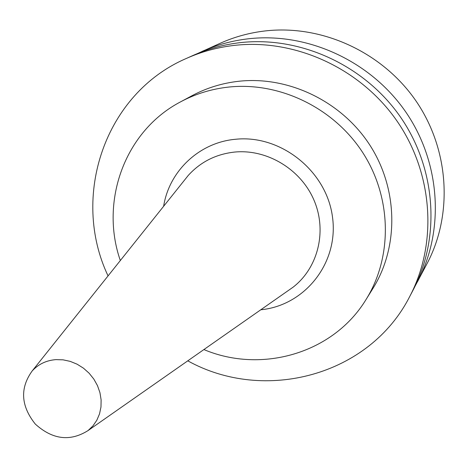 <?xml version="1.0" encoding="UTF-8"?>
<svg xmlns="http://www.w3.org/2000/svg" width="468" height="468" viewBox="0 0 468 468"><rect width="100%" height="100%" fill="white"/><g stroke="black" fill="none" stroke-linecap="round" stroke-linejoin="round"><path stroke-width="0.7" d="M415.291 285.767L427.155 263.42C453.235 214.011 449.239 149.04 415.654 100.468C382.023 51.942 321.814 24.476 265.297 30.923C249.584 32.737 234.632 36.82 220.44 43.167L197.385 53.592M417.684 281.397C444.811 230.022 440.575 162.261 405.464 111.53C370.305 60.84 307.447 32.105 248.578 38.768C232.216 40.64 216.655 44.881 201.895 51.48M187.773 360.834C264.402 403.387 369.457 375.845 409.716 296.519L413.016 290.248C440.657 237.914 436.305 168.778 400.438 116.982C364.531 65.227 300.362 35.866 240.347 42.629C223.663 44.536 207.804 48.847 192.769 55.575L186.299 58.477C104.58 93.629 70.44 196.73 108.055 275.898M409.716 296.519C437.715 243.5 433.28 173.4 396.876 120.849C360.436 68.34 295.343 38.528 234.515 45.367C217.602 47.291 201.532 51.661 186.299 58.477M203.884 349.567C261.881 374.014 333.573 353.223 366.14 299.368L372.99 288.341C398.876 246.782 398.186 189.265 370.042 145.402C341.886 101.562 288.949 75.904 239.142 81.227C222.37 83.058 206.698 87.861 192.137 95.642L180.695 101.784C124.892 130.87 99.596 201.105 120.323 260.536M366.14 299.368C392.617 256.868 391.868 197.935 362.975 152.954C334.076 107.985 279.8 81.643 228.799 87.054C211.624 88.914 195.589 93.828 180.695 101.784M260.781 309.775C304.966 305.592 339.025 262.741 332.473 216.912C326.565 171.025 280.765 134.462 235.603 139.265C199.292 142.389 169.124 171.095 163.636 206.271M287.223 291.283L293.108 287.171C318.117 267.825 327.261 231.034 313.999 200.181C300.865 169.287 267.058 148.894 234.679 152.059C216.017 154.107 200.538 161.899 188.247 175.441L183.772 181.052M55.961 359.623C46.338 360.366 38.405 364.157 32.157 370.984C19.796 388.183 20.838 405.879 35.293 424.066C52.533 439.645 70.124 441.81 88.072 430.56L92.962 425.862L96.823 420.241L99.526 413.893L100.977 407.02L101.117 399.859L99.947 392.658L97.49 385.65L93.834 379.092L89.101 373.195L83.462 368.17L77.097 364.186L70.235 361.378L63.11 359.839L55.961 359.623M88.072 430.56L293.108 287.171M32.157 370.984L188.247 175.441"/></g></svg>
